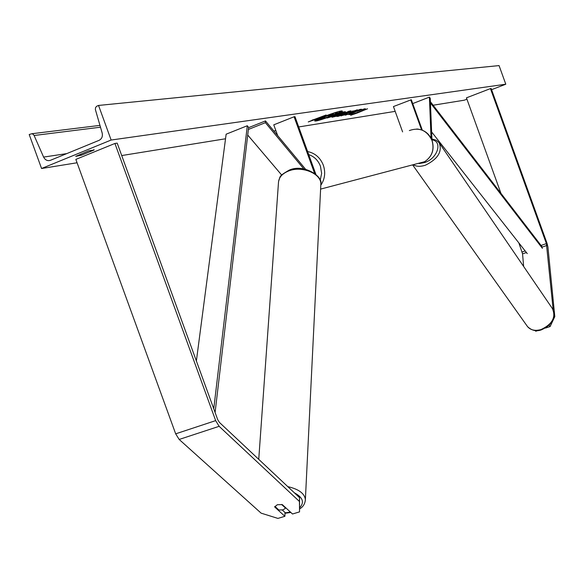 <?xml version="1.0" encoding="UTF-8"?>
<svg xmlns="http://www.w3.org/2000/svg" width="584" height="584" viewBox="0 0 584 584"><rect width="100%" height="100%" fill="white"/><g stroke="black" fill="none" stroke-linecap="round" stroke-linejoin="round"><path stroke-width="0.88" d="M299.548 497.67L299.541 511.883L292.518 514L282.313 504.605L277.327 504.722L274.641 506.941L284.89 516.3L277.911 518.409L261.114 513.146L179.171 439.453L175.674 433.832L75.847 159.403L114.924 143.46L215.664 420.626L219.139 426.32L299.446 501.488L299.548 497.67L219.394 422.4L217.664 419.553L117.194 143.124L114.924 143.46M282.298 510.014L285.014 512.504L284.89 516.3M299.541 511.883L299.446 501.488M553.165 309.776L546.39 243.601L490.436 88.6L491.144 88.491L547.018 243.265L547.931 247.003L554.8 316.63L554.209 315.827M523.636 266.465L522.563 253.85L518.84 242.9M535.105 330.551L535.769 331.238L537.82 330.566M535.769 331.238L535.265 330.566M500.933 193.333L466.448 97.842L490.436 88.6M545.449 328.069L550.106 326.558L554.8 316.63M549.15 325.281L550.106 326.558M431.956 140.109L430.255 98.302L429.401 97.105L412.713 103.594M431.05 138.131L429.401 97.105M402.61 131.911L393.441 106.558L411.319 99.733L422.327 130.188M410.713 99.82L421.59 129.903M281.656 175.017L247.718 135.035M248.375 129.444L265.392 122.669L303.833 168.944M248.587 127.662L265.486 120.924L265.392 122.669M305.629 169.309L265.486 120.924M315.886 174.353L294.971 116.639L294.088 116.771L314.564 173.302M277.677 135.627L273.765 124.837L294.088 116.771M281.561 504.459L285.583 508.16L283.05 509.839L278.889 510.029L274.874 506.35M285.583 508.16L285.613 507.642M314.907 120.691L322.93 118.632M341.319 110.975C336.486 111.515 313.542 120.165 314.71 120.998L315.783 121.034C320.835 120.392 343.356 111.894 342.304 111.026L341.319 110.975M41.566 168.506L111.128 140.036L98.55 105.441L96.718 106.23L95.55 107.587L95.367 109.5L102.156 132.955C102.872 136.342 101.879 138.788 99.192 140.291L50.399 160.323C47.494 161.191 45.231 160.111 43.603 157.081L34.106 135.495L33.171 134.276L31.85 133.721L29.2 134.524L41.566 168.506L77.073 162.768M466.93 99.178L464.309 100.192L433.131 105.23M395.178 111.362L298.709 126.954M275.874 130.641L273.816 130.977M225.533 138.773L121.713 155.556M491.575 89.688L505.788 84.213L111.128 140.036M347.305 114.172L340.793 115.851L345.998 113.34L357.444 109.858L356.152 110.69L347.714 113.07L344.91 114.398L347.188 113.858M342.012 113.405L327.193 118.005L342.217 112.092L345.472 111.719L342.012 113.405L341.355 113.201M356.839 111.442L365.248 108.653L355.517 111.551L361.459 109.223L359.89 109.456L345.232 115.209L352.838 112.741L348.867 114.647L350.772 114.347L356.736 111.15M88.783 150.803L75.708 156.373L81.307 155.234L94.097 150.008L88.783 150.803M313.703 119.662L308.243 121.932L315.63 119.362L326.142 114.982L313.703 119.662M357.532 112.902L350.648 115.303L354.999 113.296L367.533 108.785L357.532 112.902M339.143 115.522L332.041 117.253L351.042 110.77L338.705 116.216L336.946 116.493L339.143 115.522L338.997 115.128L337.202 115.406M80.877 154.037L81.307 155.234M505.788 84.213L499.064 65.59L98.55 105.441M93.936 149.57L94.097 150.008M326.171 117.545C334.464 114.617 339.727 112.405 341.961 110.916M330.887 114.004L318.499 118.88L318.652 119.289L320.397 119.019L324.989 117.216L322.426 118.705L322.485 118.202M334.712 112.734L337.421 112.457L337.151 113.208L324.427 118.399L322.426 118.705M333.785 113.033L337.567 112.865M318.652 119.289L333.88 113.296M311.98 120.165L313.221 119.735M355.291 113.252L354.503 113.522M350.137 114.033L350.772 114.347M350.634 113.96L355.926 111.42M351.524 112.741L352.7 112.354L352.838 112.741M337.253 114.647L333.245 115.617M344.859 111.697L341.866 113.004M341.45 113.099L336.413 114.778L341.45 113.099L340.457 112.778M345.392 114.362L341.187 115.486M356.89 109.828L356.152 110.69M356.014 110.296L353.262 111.15M353.327 111.325L352.605 110.975M345.626 113.486L344.91 114.398M349.393 111.033L338.559 115.822L338.705 116.216M340.516 114.552L345.385 112.8L340.414 114.252M332.143 114.895L333.354 114.311L331.938 114.479L328.288 115.917L332.143 114.895L332.07 114.457M330.829 114.917L331.997 114.486M196.377 360.992L226.132 134.196L247.317 125.735L213.759 408.815M215.094 412.479L248.616 127.4L247.317 125.735M546.85 245.47L542.273 247.047L430.393 101.667M542.441 248.368L430.444 102.974M527.257 253.609L431.627 131.947M175.674 433.832L215.664 420.626M179.171 439.453L219.139 426.32M522.563 253.85L526.403 252.529M522.118 251.989L525.155 250.938M541.047 245.448L546.39 243.601M320.178 180.427L321.638 173.39L320.441 166.192C318.178 160.403 314.272 156.541 308.724 154.599M307.622 151.548C315.068 153.125 320.309 157.68 323.339 165.214C325.733 172.499 324.887 179.178 320.806 185.252M416.939 163.732L424.634 161.702C432.087 156.665 434.547 149.606 432.014 140.51C427.035 130.363 419.473 127.042 409.34 130.56M284.999 512.891L290.43 512.073M320.784 185.42L320.85 184.135C321.317 173.667 302.096 165.6 288.868 170.893C282.182 173.543 278.714 177.521 278.458 182.828L258.741 459.345M299.643 507.744C304.629 502.364 302.87 497.385 294.38 492.816M287.795 486.633C298.679 489.129 304.541 493.429 305.381 499.539L305.279 500.984M100.484 127.203L34.106 135.495M66.722 153.621L43.603 157.081M336.654 112.449L336.8 112.858M341.822 113.019L341.969 113.42M333.851 115.522L333.997 115.931M341.019 112.697L341.166 113.099M341.26 115.471L341.406 115.873M352.897 110.916L353.043 111.31M332.041 114.471L332.187 114.88M527.527 326.602C531.747 330.588 536.353 331.675 541.353 329.872C552.559 324.762 556.253 317.681 552.449 308.637C556.114 317.302 552.289 324.281 540.988 329.573C535.097 331.164 530.608 330.172 527.527 326.602L412.611 164.87M413.187 164.717C416.436 166.666 420.553 166.812 425.539 165.155C438.015 158.928 442.541 151.453 439.117 142.73L436.226 140.233L431.912 138.934M431.948 139.802C442.979 141.438 437.642 158.461 424.648 162.556L419.093 163.578M320.601 189.107L424.634 161.702C432.16 156.636 434.649 149.57 432.109 140.503C429.196 133.481 424.101 129.648 416.83 128.998M284.985 513.292L290.847 512.46M278.59 181.215C280.765 176.105 277.867 176.718 289.175 170.134M299.621 508.919C303.147 506.89 305.067 503.766 305.381 499.539L320.85 184.135C323.302 176.477 303.833 163.578 289.357 170.061M31.916 133.729L99.959 125.385M552.449 308.637L439.117 142.73"/></g></svg>
